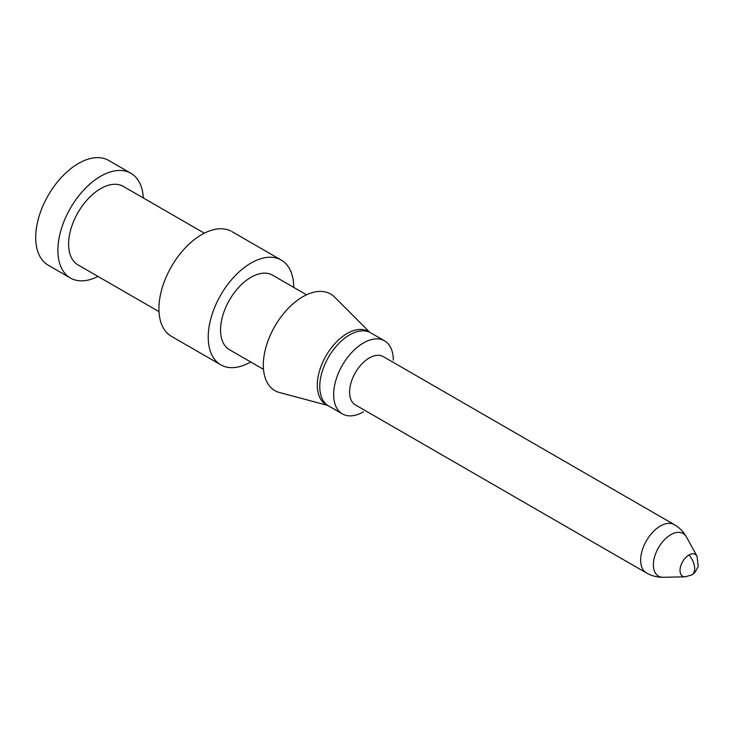 <?xml version="1.0" encoding="UTF-8"?>
<svg xmlns="http://www.w3.org/2000/svg" width="735" height="735" viewBox="0 0 735 735"><rect width="100%" height="100%" fill="white"/><g stroke="black" fill="none" stroke-linecap="round" stroke-linejoin="round"><path stroke-width="1.1" d="M393.289 360.159A42.18 24.347 120 0 0 383.44 340.268A42.18 24.347 120 0 0 363.467 342.942A42.18 24.347 120 0 0 333.644 394.594A42.18 24.347 120 0 0 342.381 413.906A42.18 24.347 120 0 0 363.467 411.811M382.503 356.209A27.884 16.096 120 0 0 369.301 357.973A27.884 16.096 120 0 0 349.584 392.132A27.884 16.096 120 0 0 354.775 404.526M369.944 332.44A42.18 24.347 120 0 0 349.584 334.921A42.18 24.347 120 0 0 322.169 371.653A42.18 24.347 120 0 0 328.021 405.601M369.402 332.183A42.18 24.347 120 0 0 326.037 355.768A42.18 24.347 120 0 0 327.305 405.114M334.287 296.765A55.768 32.202 120 0 0 274.715 326.487A55.768 32.202 120 0 0 279.419 392.508M273.007 275.46A43.043 24.852 120 0 0 250.993 277.288A43.043 24.852 120 0 0 222.677 315.894A43.043 24.852 120 0 0 230.22 350.126M293.761 287.422A60.472 34.913 120 0 0 281.266 260.089A60.472 34.913 120 0 0 250.993 263.066A60.472 34.913 120 0 0 211.478 316.381A60.472 34.913 120 0 0 220.785 364.836A60.472 34.913 120 0 0 250.653 362.015M230.891 231.038A60.472 34.913 120 0 0 201.702 234.603A60.472 34.913 120 0 0 162.38 287.256A60.472 34.913 120 0 0 170.777 335.941M123.82 186.708A45.313 26.166 120 0 0 100.649 188.638A45.313 26.166 120 0 0 70.836 229.274A45.313 26.166 120 0 0 78.774 265.307M143.325 197.954A60.472 34.913 120 0 0 130.858 173.249A60.472 34.913 120 0 0 100.649 176.262A60.472 34.913 120 0 0 61.152 229.522A60.472 34.913 120 0 0 70.376 277.995A60.472 34.913 120 0 0 98.012 276.443M109.386 160.873A60.472 34.913 120 0 0 78.461 163.455A60.472 34.913 120 0 0 38.679 217.679A60.472 34.913 120 0 0 49.273 265.767M383.247 356.594L674.307 524.643A27.884 16.096 120 0 0 660.37 526.021A27.884 16.096 120 0 0 642.243 550.304A27.884 16.096 120 0 0 646.111 572.749M688.961 554.98A13.947 8.048 60 0 1 694.649 568.578A13.947 8.048 60 0 1 691.764 574.963L694.841 572.556L698.25 566.529L697 556.165A12.633 7.295 120 0 0 688.961 554.98A12.633 7.295 120 0 0 680.022 570.452A12.633 7.295 120 0 0 684.671 576.819M686.058 536.339A24.622 14.213 120 0 0 670.789 534.703A24.622 14.213 120 0 0 653.378 564.857A24.622 14.213 120 0 0 663.025 577.278M342.381 413.906L328.499 405.885M334.581 297.059L369.907 332.422M279.475 392.518L327.755 405.426M229.476 349.722L263.507 369.365M231.938 231.608L281.239 260.071M204.33 233.179L123.305 186.396M48.225 265.206L70.413 278.014M355.363 404.893L646.423 572.942C651.568 575.9 657.173 577.342 663.227 577.278L685.075 576.828L691.764 574.963M370.67 332.836L384.561 340.847M130.885 173.267L108.706 160.46M220.757 364.817L171.466 336.354M77.993 264.885L159.017 311.658M674.307 524.643C679.452 527.62 683.504 531.745 686.462 537.019L697 556.165M306.55 294.808L272.52 275.156"/></g></svg>
